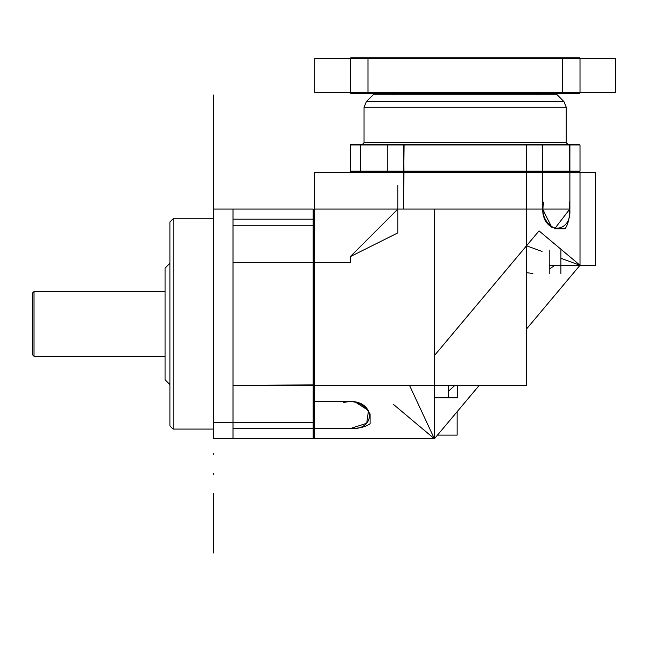 <?xml version="1.0" encoding="UTF-8"?>
<svg xmlns="http://www.w3.org/2000/svg" width="648" height="648" viewBox="0 0 648 648"><rect width="100%" height="100%" fill="white"/><g stroke="black" fill="none" stroke-linecap="round" stroke-linejoin="round"><path stroke-width="0.97" d="M173.146 218.765L213.589 218.765L173.146 218.765L173.146 429.073L213.589 429.073L173.146 429.073L173.146 218.765L213.589 218.765L173.146 218.765L173.146 429.073L169.906 425.841L173.146 429.073L213.589 429.073L173.146 429.073L173.146 218.765L169.906 221.997L173.146 218.765L169.906 221.997L169.906 425.849L169.906 221.997L173.146 218.765M169.906 425.841L173.146 429.073L169.906 425.841M213.589 391.19L213.589 262.545L213.589 422.601L313.081 422.601L313.081 438.777L213.589 438.777L213.589 225.237L213.589 422.601L233.005 422.601L213.589 422.601L213.589 225.237L213.589 422.601L233.005 422.601L233.005 209.061L233.005 438.777L213.589 438.777L233.005 438.777L213.589 438.777L213.589 209.061L313.081 209.061L313.081 438.777L313.891 438.064M313.081 385.293L313.891 385.09L313.081 385.293L313.081 262.545L313.891 262.748L313.081 262.545L313.081 385.293L233.005 385.293L313.891 385.293L313.891 262.545L233.005 262.545L313.081 262.545L233.005 262.545L233.005 225.237L233.005 262.545L313.081 262.545L313.081 385.293L233.005 385.293L313.891 384.912M233.005 209.061L233.005 438.777L233.005 209.061L213.589 209.061L233.005 209.061L213.589 209.061L213.589 95.005L213.589 209.061M350.285 428.66L233.005 428.66L313.081 428.66L313.081 438.777L313.081 428.66L313.891 428.012M233.005 225.237L313.081 225.237L313.081 209.061L313.081 219.178L233.005 219.178L313.081 219.178L313.891 219.826M313.081 229.546L313.891 229.546L313.081 229.546M313.081 209.061L313.081 219.178L313.081 209.061L313.891 209.774M313.891 219.696L314.539 219.178L233.005 219.178M313.081 438.777L313.891 437.967L313.081 438.777L313.081 428.66L313.891 428.255L233.005 428.66M313.891 418.292L313.081 418.292L313.891 418.292M313.081 401.306L313.891 400.829M313.081 246.532L313.891 247.01M313.081 262.545L313.891 262.926M165.054 268.11L169.906 263.25L165.054 268.11L169.906 263.25L165.054 268.11L165.054 379.728L169.906 384.588L165.054 379.728L169.906 384.588L165.054 379.728L165.054 268.11M34.02 291.568L165.054 291.568L34.02 291.568L34.02 356.27L165.054 356.27L34.02 356.27L34.02 291.568L165.054 291.568L34.02 291.568L32.4 293.18L34.02 291.568L34.02 356.27L165.054 356.27L34.02 356.27L32.4 354.659L34.02 356.27L32.4 354.659L34.02 356.27L34.02 291.568L32.4 293.18L34.02 291.568M32.4 293.18L32.4 354.659L32.4 293.18M556.551 94.195L373.742 94.195L556.551 94.195L557.361 93.393L556.551 94.195L373.742 94.195L372.94 93.393L373.742 94.195L366.412 101.534L373.742 94.195L372.94 93.393L373.742 94.195L556.551 94.195L563.89 101.534L556.551 94.195L557.361 93.393L556.551 94.195L563.89 101.534L366.412 101.534L563.89 101.534L566.255 107.252L563.89 101.534L556.551 94.195M350.933 57.802L350.285 58.45L350.933 57.802L579.361 57.802L580.009 58.45L579.515 57.802M579.361 57.802L580.009 58.45L580.009 92.745L562.318 92.745L562.318 58.45L580.009 58.45L562.318 58.45L562.083 57.802L368.21 57.802L367.975 58.45L562.318 58.45L562.318 57.802L367.975 57.802L367.975 58.45L350.285 58.45L562.318 58.45L562.083 57.802L368.21 57.802L367.975 58.45L368.396 57.802M368.396 93.393L367.975 92.745L367.975 58.45L367.975 92.745L314.701 92.745L367.975 92.745L350.285 92.745L350.285 58.45L350.779 57.802M561.905 93.393L562.318 92.745L562.318 58.45L561.905 57.802M350.285 58.45L350.285 92.745L367.975 92.745L367.975 58.45L314.701 58.45L314.701 92.745L314.701 58.45L615.6 58.45L562.318 58.45L580.009 58.45L580.009 92.745L579.361 93.393L350.933 93.393L350.285 92.745L350.285 58.45L562.318 58.45L562.318 92.745L615.6 92.745L615.6 58.45L615.6 92.745L562.318 92.745L562.318 58.45L562.318 92.745L580.009 92.745L580.009 58.45M350.779 93.393L350.285 92.745L350.933 93.393M350.285 92.745L367.975 92.745L368.21 93.393L562.083 93.393L562.318 92.745L580.009 92.745L579.361 93.393M579.515 93.393L580.009 92.745M367.975 92.745L562.318 92.745L562.318 93.393L367.975 93.393L367.975 92.745L368.21 93.393L562.083 93.393L562.318 92.745L367.975 92.745L367.975 58.45L367.975 92.745L562.318 92.745L367.975 92.745M350.285 401.306L314.539 401.306L350.285 401.306L314.539 401.306L314.539 385.293L409.471 385.293L434.411 438.777L434.411 209.061L434.411 438.777L314.539 438.777L434.411 438.777L314.539 438.777L314.539 428.66L314.539 438.777L434.411 438.777L314.539 438.777L434.411 438.777L479.293 385.293L434.411 438.777L479.293 385.293L434.411 438.777L409.471 385.293L314.539 385.293L314.539 172.498L526.524 172.498L526.524 245.794L434.411 355.566L539.039 230.882L580.009 265.267L580.009 172.498L580.009 265.267L580.009 172.498L569.892 172.498L569.892 209.061L314.539 209.061L314.539 438.777L313.891 438.129L313.891 209.709L314.539 209.061L314.539 438.777L314.539 209.061L569.892 209.061L314.539 209.061L569.892 209.061L314.539 209.061L569.892 209.061L314.539 209.061L569.892 209.061L314.539 209.061L569.892 209.061L314.539 209.061L313.891 209.628M403.777 209.061L397.88 209.061L403.777 209.061L403.777 172.498L595.374 172.498L526.524 172.498L526.524 265.267L526.524 172.498L595.374 172.498L526.524 172.498L542.538 172.498L542.538 209.061L542.538 172.498L526.524 172.498L526.362 171.85L403.939 171.85L403.777 209.061M350.285 256.649L350.285 262.545L350.285 256.649L397.88 209.061L350.285 256.649L397.88 232.859L397.88 185.263M313.891 385.293L526.524 385.293L526.362 171.85L403.939 171.85L403.777 172.498L526.524 172.498L526.524 245.794L542.093 251.465L526.524 245.794L434.411 355.566M313.891 262.545L350.285 262.545L313.891 262.707L313.891 385.131L314.539 385.293L314.539 401.306L313.891 400.926M350.293 144.966L360.41 144.998L360.41 171.202L350.285 171.202L350.86 171.85L350.285 172.498L350.933 171.85L579.361 171.85L580.009 172.498L569.892 172.498L580.009 172.498L579.442 171.85L580.009 171.202L580.009 144.998L580.009 171.202L580.009 144.998L579.361 144.35L350.933 144.35L350.285 144.998L350.86 144.35M542.538 209.061L542.538 172.498L526.524 172.498L526.216 171.85L526.524 144.998L542.538 144.998L542.538 171.202L526.524 171.202L526.362 171.85L403.939 171.85L403.777 171.202L387.763 171.202L387.763 144.998L403.777 144.998L403.939 171.85L526.362 171.85L526.524 144.998L526.524 171.202L542.538 171.202L542.149 144.35M350.293 171.234L580.009 171.202L350.285 171.202L350.285 144.998L350.285 171.202L350.285 144.998L350.285 171.202L350.933 171.85L350.285 171.202L350.285 144.998L360.41 144.998L360.734 144.35L360.41 144.998L350.285 144.998L350.285 171.202L580.009 171.202L579.361 171.85L350.924 171.85L350.285 171.202L580.009 171.202L569.892 171.202L569.373 171.85L569.892 172.498L569.892 209.061L569.892 144.998L580.009 144.998L579.442 144.35M595.374 265.267L549.212 265.267L595.374 265.267L595.374 172.498L595.374 265.267M580.009 265.267L560.909 258.309L580.009 265.267L526.524 329.006L580.009 265.267M551.715 227.246L542.651 209.061C542.668 234.503 571.965 234.503 569.803 209.061L554.81 228.533M355.015 401.873L368.477 410.492L366.719 423.274L350.285 428.571C375.727 430.734 375.727 401.436 350.285 401.428M434.411 209.061L434.411 438.777L393.441 404.401M549.212 269.163L555.061 265.267L549.212 269.163M526.524 272.662L532.899 273.497L526.524 272.662M448.278 391.424L454.953 385.293L448.278 391.424M549.212 273.497L549.212 250.039M560.909 250.039L560.909 273.497M313.891 262.853L314.539 262.545L313.891 262.707L313.891 385.131L314.539 385.293L314.539 401.306M313.891 384.985L314.539 385.293M313.891 428.142L314.539 428.66L313.891 428.336L314.539 428.66L314.539 438.777L313.891 438.21M313.891 438.129L314.539 438.777M314.539 219.178L313.891 219.502L314.539 219.178M313.891 209.709L314.539 209.061M313.891 229.546L314.539 229.546L313.891 229.546M314.539 246.532L313.891 246.912M569.892 144.35L569.568 171.85L569.892 172.498L569.892 171.202L580.009 171.202L579.361 171.85L580.009 172.498M559.524 171.85L559.524 172.498L559.524 171.85M541.89 171.85L542.538 171.202L541.89 171.85L542.538 172.498L542.538 171.202L541.89 171.85L542.538 172.498M541.89 144.35L542.538 144.998L541.89 144.35L542.538 144.998L526.524 144.998L526.362 144.35L403.939 144.35L526.362 144.35L526.524 144.998L542.538 144.998L542.538 171.202L526.524 171.202L526.524 171.85L403.777 171.85L526.524 171.85L526.524 172.498L403.777 172.498L403.777 144.35L526.524 144.35L526.524 144.998L526.216 144.35M387.763 172.498L388.411 171.85L387.763 172.498L387.763 171.202L403.777 171.202L403.777 172.498M370.778 172.498L370.778 171.85L370.778 172.498M579.361 171.85L580.009 171.202L580.009 144.998L569.892 144.998L569.568 144.35L569.892 171.202L580.009 171.202L580.009 144.998L350.285 144.998L580.009 144.998L350.285 144.998L350.285 171.202L360.41 171.202L360.41 172.498L360.928 171.85L360.41 171.202L360.41 144.998L360.928 144.35M350.933 171.85L350.285 172.498M448.278 385.293L448.278 397.799L434.411 397.799L457.391 397.799L457.391 385.293M457.148 411.658L457.148 435.116L437.489 435.116L456.621 435.116M457.148 411.683L456.783 412.12M455.933 413.124L452.612 417.093M452.498 417.223L450.117 420.066M449.655 420.609L447.323 423.387M444.99 426.173L444.536 426.716M438.728 433.642L437.878 434.654M543.785 202.014C540.999 214.31 544.919 223.26 555.555 228.849L555.093 228.849M555.555 228.849L564.999 228.849C568.96 223.26 570.418 214.31 569.381 202.014M343.246 428.15C355.541 429.195 364.492 427.729 370.081 423.768L370.081 413.87M370.081 414.331C364.492 403.688 355.541 399.767 343.246 402.554M392.672 94.195L393.158 94.681L392.672 94.195M537.621 94.195L537.135 94.681L537.621 94.195M366.412 101.534L373.742 94.195L366.412 101.534L563.89 101.534L366.412 101.534L364.038 107.252L366.412 101.534L364.038 107.252L566.255 107.252L364.038 107.252L366.412 101.534M566.255 107.252L563.89 101.534L566.255 107.252L566.255 142.73L566.255 107.252L566.255 142.73L566.255 107.252L364.038 107.252L364.038 142.73L364.038 107.252L566.255 107.252M364.038 142.73L364.038 107.252L364.038 142.73L566.255 142.73L364.038 142.73L566.255 142.73L567.875 144.35L566.255 142.73L364.038 142.73L362.418 144.35L364.038 142.73M566.255 142.73L567.875 144.35L566.255 142.73M350.285 144.998L580.009 144.998L580.009 171.202L580.009 144.998L569.892 144.998L569.373 144.35M388.411 171.85L387.763 171.202L388.411 171.85L387.763 171.202L403.777 171.202L404.077 144.35M559.524 144.35L559.524 144.998L559.524 144.35M350.285 171.202L360.41 171.202L360.41 144.35M370.778 171.85L370.778 171.202L370.778 171.85M370.778 144.35L370.778 144.998L370.778 144.35M388.411 144.35L387.763 144.998L388.152 144.35M387.763 171.202L387.763 144.998L403.777 144.998L387.763 144.998L387.763 171.202M213.589 256.649L213.589 225.237M213.589 423.411L213.589 323.919L213.589 423.411M213.589 194.497L213.589 193.687L213.589 194.497M213.589 174.118L213.589 173.47L213.589 174.118M213.589 362.904L213.589 328.609L213.589 362.904M213.589 473.72L213.589 474.368L213.589 473.72M213.589 334.449L213.589 334.036L213.589 334.449M213.589 543.518L213.589 516.164L213.589 543.518M213.589 499.989L213.589 552.995L213.589 499.989M213.589 493.655L213.589 508.21L213.589 493.655M213.589 360.482L213.589 323.919M213.589 155.682L213.589 125.064L213.589 155.682M213.589 453.503L213.589 454.151L213.589 453.503M213.589 350.771L213.589 324.567L213.589 350.771"/></g></svg>
